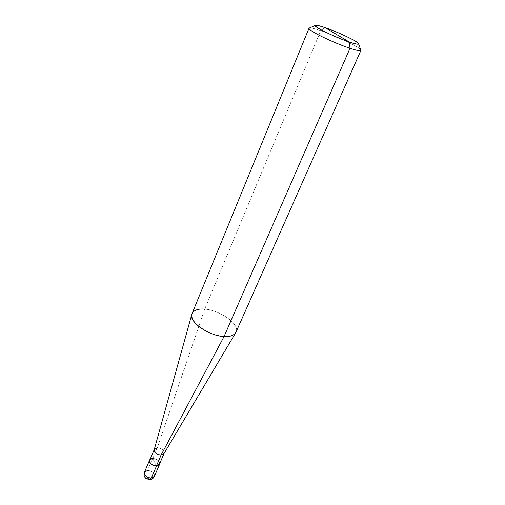 <?xml version="1.0" encoding="UTF-8"?>
<svg xmlns="http://www.w3.org/2000/svg" width="505" height="505" viewBox="0 0 505 505"><rect width="100%" height="100%" fill="white"/><g stroke="black" fill="none" stroke-linecap="round" stroke-linejoin="round"><path stroke-width="0.38" stroke-dasharray="2.52 1.89" d="M152.68 458.439C156.765 458.862 159.113 460.547 159.731 463.502C159.113 460.547 156.765 458.862 152.68 458.439L150.086 459.392L152.68 458.439L154.574 462.233L152.68 458.439L147.605 470.401L152.68 458.439M156.424 465.938L152.744 458.565L157.326 447.758L204.695 309.117L320.757 30.654C315.177 28.741 311.427 27.851 309.508 27.971C311.427 27.851 315.177 28.741 320.757 30.654L324.955 27.579L320.757 30.654L204.695 309.117L157.326 447.758L152.744 458.565L156.424 465.938C162.459 465.806 158.576 458.168 152.744 458.565C157.377 459.197 159.593 461.109 159.384 464.316M149.714 479.737L147.776 478.172C146.772 475.609 146.721 473.021 147.605 470.401C146.721 473.021 146.772 475.609 147.776 478.172M144.506 472.143L147.605 470.401C152.371 471.02 154.631 473.008 154.391 476.36C154.631 473.008 152.371 471.02 147.605 470.401M149.745 460.2L152.744 458.565M154.246 449.583L157.326 447.758C162.187 448.49 164.39 450.479 163.929 453.717M192.089 313.51C194.09 310.026 198.295 308.568 204.695 309.117C219.864 310.007 240.557 324.526 235.955 332.221M163.992 453.616L164.043 453.496C164.226 450.327 161.985 448.415 157.326 447.758M235.715 332.694C241.251 325.087 220.262 310.051 204.695 309.117M360.772 49.837C360.027 47.224 335.37 35.502 320.757 30.654C335.37 35.502 360.027 47.224 360.772 49.837"/><path stroke-width="0.76" d="M159.731 463.502C159.536 465.086 158.45 465.938 156.487 466.065L151.33 478.084L149.524 479.75L151.33 478.084C146.551 477.471 144.272 475.489 144.506 472.143C144.272 475.489 146.551 477.471 151.33 478.084L154.391 476.36L151.33 478.084L156.487 466.065C152.283 466.361 147.454 461.639 150.086 459.392L149.575 460.131C149.373 463.445 151.677 465.421 156.487 466.065L159.548 464.385L159.731 463.502M147.605 470.401L144.506 472.143L149.575 460.131M147.776 478.172L149.524 479.75L145.68 478.267C144.916 476.695 143.546 477.509 144.506 472.143M204.695 309.117C197.922 308.549 193.661 310.177 191.913 314.009C188.024 321.344 209.177 336.115 224.068 336.526L349.997 48.297C341.336 45.381 331.829 41.416 321.483 36.423C312.841 32.086 308.707 29.334 309.06 28.166L308.997 28.267C308.991 29.549 313.302 32.339 321.925 36.644C332.176 41.562 341.531 45.45 349.997 48.297L349.46 42.117C355.072 44.011 358.127 44.617 358.613 43.922C359.831 42.433 338.098 32.011 324.955 27.579L349.46 42.117C340.843 39.308 324.103 31.872 318.737 28.476C312.93 24.638 315.006 24.341 324.955 27.579C333.369 30.382 348.911 37.263 354.554 40.703C360.968 44.724 359.27 45.197 349.46 42.117L324.955 27.579C319.501 25.692 316.269 24.979 315.272 25.433C312.513 26.292 335.673 37.559 349.46 42.117L349.997 48.297L224.068 336.526L161.082 455.081L156.424 465.938C151.771 465.313 149.549 463.401 149.745 460.2L154.278 449.475M152.744 458.565C146.702 458.616 150.484 466.342 156.424 465.938L161.082 455.081C156.607 454.5 154.328 452.669 154.246 449.583L191.913 314.009M157.326 447.758L154.328 449.355C154.151 452.518 156.405 454.431 161.082 455.081L164.043 453.496M360.911 50.412L360.936 50.298C360.387 51.207 356.738 50.538 349.997 48.297C356.429 50.437 360.065 51.144 360.911 50.412L235.955 332.221C234.074 335.459 230.11 336.892 224.068 336.526C229.756 336.885 233.632 335.604 235.715 332.694L163.929 453.717L161.082 455.081L224.068 336.526C216.172 335.939 208.186 332.921 200.125 327.474C193.491 322.36 190.814 317.708 192.089 313.51L308.997 28.267M163.992 453.616L159.384 464.316L156.424 465.938M149.714 479.737C151.917 479.46 153.476 478.33 154.391 476.36L159.548 464.385M309.06 28.166L315.272 25.433M360.936 50.298L358.613 43.922"/></g></svg>
